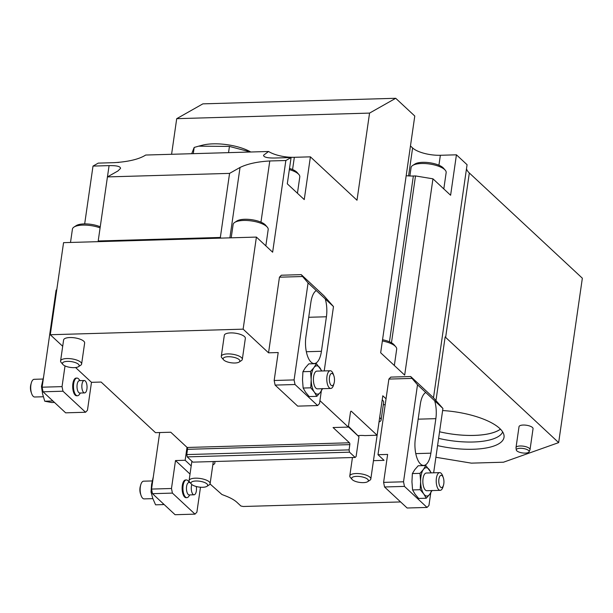 <?xml version="1.0" encoding="UTF-8"?>
<svg xmlns="http://www.w3.org/2000/svg" width="613" height="613" viewBox="0 0 613 613"><rect width="100%" height="100%" fill="white"/><g stroke="black" fill="none" stroke-linecap="round" stroke-linejoin="round"><path stroke-width="0.92" d="M107.451 176.904L109.083 165.617L93.007 166.085L98.241 163.119L114.309 162.652C128.738 161.717 139.205 159.173 145.718 155.035L268.578 151.488L263.552 155.235C263.613 157.212 267.437 158.139 275.015 158.016L291.083 157.549L287.298 183.816L304.247 199.585L310.4 156.844L357.004 200.229L369.555 113.098L176.713 118.669L171.586 154.292M391.469 342.782L415.507 175.939L432.954 178.827L450.609 195.256L456.432 154.813L467.075 164.721L433.491 397.783M415.507 175.939L413.354 176A21.256 7.379 8.2 0 1 406.181 175.709M98.915 241.637L256.403 237.085L243.131 329.158L50.289 334.729L63.56 242.656L98.915 241.637L98.203 240.978L107.436 176.912L117.903 170.989L120.546 168.391C120.485 166.414 116.662 165.487 109.083 165.617M221.048 238.112L220.343 237.453L98.203 240.978M176.713 118.669L202.872 103.858L395.714 98.287L414.779 116.033L380.665 352.774L404.672 375.125L432.954 178.827M410.465 145.955L412.61 147.948L408.58 175.916M438.931 165.219L440.364 155.281A21.256 7.379 8.2 0 1 412.61 147.948M440.364 155.281L456.432 154.813M466.501 168.736A35.424 12.298 -171.8 0 0 469.32 172.981L445.636 337.388A35.424 12.298 8.2 0 1 445.138 336.912L435.981 400.481M435.889 457.275L471.343 463.137L503.488 462.21L558.658 442.617L582.35 278.21L469.32 172.981M229.89 237.852L240.035 167.456L229.569 173.387L107.436 176.912M240.035 167.456C247.545 163.832 257.46 161.671 269.781 160.974L260.962 222.167M291.083 157.549L285.85 160.514L269.781 160.974M256.403 237.085L272.639 252.204L285.85 160.514M243.131 329.158L268.548 352.82L279.451 277.191L281.336 275.222L301.259 274.639L302.592 276.524L279.451 277.191M319.932 400.657L348.337 427.092L333.066 427.537L349.448 442.785A1.418 0.598 -91.7 0 1 349.824 444.624L349.065 449.888L349.533 452.187L187.226 456.877L186.758 454.578L349.065 449.888M388.887 379.079L390.772 377.102L410.695 376.528L412.028 378.405L388.887 379.079L386.044 398.802L382.796 395.783L377.11 435.238L351.41 411.315A1.77 0.743 -91.7 0 0 351.119 411.185A1.77 0.743 -91.7 0 0 350.467 412.296L348.337 427.092M395.714 98.287L369.555 113.098M220.343 237.453L229.569 173.387M210.037 483.956L221.914 494.499L225.645 495.948A35.424 12.298 8.2 0 1 237.016 502.392L240.886 506.001L243.231 506.491L400.618 501.94M43.048 391.799L42.113 387.194L62.036 386.619L62.978 391.217L43.048 391.799L65.645 412.833L85.567 412.25L87.46 410.281L91.483 382.328L101.13 382.052L155.495 432.663L170.759 432.226L187.141 447.475L349.448 442.785M50.289 334.729L62.702 346.276M84.678 223.898L93.007 166.085M118.976 162.376L117.55 162.491M500.453 429.161A50.55 17.547 8.2 0 1 474.163 435.414A50.55 17.547 8.2 0 1 439.567 431.782A50.496 17.532 -171.8 0 0 474.14 435.391A50.496 17.532 -171.8 0 0 500.423 429.138M516.299 449.988L516.008 447.85A7.088 2.46 8.2 0 1 516.008 447.605L519.027 426.663A7.088 2.46 8.2 0 1 526.391 425.238A7.088 2.46 8.2 0 1 533.049 428.679L530.03 449.628A7.088 2.46 8.2 0 1 529.961 449.865L529.08 451.827A6.49 2.253 -171.8 0 0 523.042 448.455A6.49 2.253 -171.8 0 0 516.299 449.988A6.49 2.253 -171.8 0 0 525.31 453.099A6.49 2.253 -171.8 0 0 529.08 451.827M442.624 410.541A52.442 18.206 8.2 0 1 504.024 435.46A52.442 18.206 8.2 0 1 473.021 449.268A52.442 18.206 8.2 0 1 437.575 445.605M558.658 442.617L445.636 337.388M310.4 156.844L294.332 157.303A21.256 7.379 8.2 0 1 268.578 151.488M502.683 431.95A50.55 17.547 8.2 0 1 473.213 442.004A50.55 17.547 8.2 0 1 438.617 438.372M412.664 165.479L414.863 164.062A15.586 5.41 8.2 0 1 429.682 162.751A15.586 5.41 8.2 0 1 443.528 168.192L445.237 170.176A17.716 6.145 -171.8 0 0 429.498 163.993A17.716 6.145 -171.8 0 0 412.664 165.479A17.716 6.145 -171.8 0 0 411.093 167.556L409.875 175.977M443.804 188.927L446.157 172.605A17.716 6.145 -171.8 0 0 445.237 170.176M250.755 152.001A31.884 11.065 -171.8 0 0 202.558 145.166L198.673 146.162L229.438 146.423L250.594 152.009M191.708 153.71L194.183 147.434L198.673 146.162M193.287 153.664L194.183 147.434M228.542 152.645L229.438 146.423M289.512 168.445A15.586 5.41 8.2 0 1 297.159 172.521L298.868 174.506A17.716 6.145 -171.8 0 0 289.344 169.625M297.443 193.256L299.788 176.935A17.716 6.145 -171.8 0 0 298.868 174.506M349.824 444.624L187.517 449.314A1.418 0.598 88.3 0 0 187.141 447.475M187.226 456.877L192.873 462.141L355.18 457.451L356.122 456.463L358.965 436.732L348.452 426.296M358.965 436.732L348.368 426.863M349.533 452.187L355.18 457.451M187.517 449.314L186.758 454.578M433.652 472.807L442.923 408.465L433.291 397.561L410.695 376.528M403.53 481.795L404.465 486.4L384.543 486.975L383.6 482.377L403.53 481.795L417.507 384.795L412.028 378.405M384.543 486.975L407.132 508.008L427.062 507.434L428.947 505.464L430.778 492.775M442.923 408.465L417.507 384.795M434.678 400.787A19.486 8.176 -91.7 0 1 435.851 418.656L430.878 453.183A19.486 8.176 -91.7 0 1 423.667 465.428A19.486 8.176 -91.7 0 1 415.338 438.724L420.319 404.197A19.486 8.176 -91.7 0 1 425.751 392.473M386.044 398.802L377.991 454.7L387.631 454.425L383.6 482.377M404.465 486.4L427.062 507.434M419.982 473.359L420.618 481.511L420.196 489.703L412.58 489.925L411.944 481.764L412.365 473.573L419.982 473.359L423.437 469.428L425.828 465.535L431.291 472.876M425.828 465.535L418.212 465.757L414.756 469.681L412.365 473.573M420.196 489.703L423.759 493.955L426.257 498.239L429.713 494.308L432.104 490.415M426.257 498.239L418.648 498.453L415.078 494.208L412.58 489.925M443.528 485.059L443.061 486.699A8.858 3.716 -91.7 0 1 440.188 490.339L426.832 490.722A8.858 3.716 -91.7 0 1 423.047 478.584A8.858 3.716 -91.7 0 1 426.319 473.021L439.682 472.631A8.858 3.716 -91.7 0 1 442.755 476.094L443.314 477.711A6.138 2.575 88.3 0 0 440.862 475.366A6.138 2.575 88.3 0 0 438.908 479.167A6.138 2.575 88.3 0 0 440.241 486.814A6.138 2.575 88.3 0 0 443.528 485.059A6.138 2.575 88.3 0 0 443.314 477.711M430.962 472.884A14.168 5.946 88.3 0 0 429.391 469.788A14.168 5.946 88.3 0 0 423.437 469.428A14.168 5.946 88.3 0 0 420.618 481.511A14.168 5.946 88.3 0 0 423.759 493.955A14.168 5.946 88.3 0 0 429.713 494.308A14.168 5.946 88.3 0 0 431.468 490.592M440.188 490.339A8.858 3.716 -91.7 0 1 436.402 478.201A8.858 3.716 -91.7 0 1 439.682 472.631M377.991 454.7L384.06 460.355L373.463 460.662M234.695 222.427L236.894 221.009A15.586 5.41 8.2 0 1 251.713 219.699A15.586 5.41 8.2 0 1 265.559 225.14L267.268 227.124A17.716 6.145 -171.8 0 0 251.529 220.941A17.716 6.145 -171.8 0 0 234.695 222.427A17.716 6.145 -171.8 0 0 233.124 224.504L231.208 237.813M265.835 245.874L268.188 229.553A17.716 6.145 -171.8 0 0 267.268 227.124M242.319 359.364L245.346 338.368A10.628 3.686 -171.8 0 0 230.595 332.905A10.628 3.686 -171.8 0 0 224.312 335.334L221.285 356.337A10.628 3.686 8.2 0 1 227.569 353.908A10.628 3.686 8.2 0 1 242.319 359.364A10.628 3.686 8.2 0 1 241.376 360.613L239.131 362.061A8.452 2.935 -171.8 0 0 237.484 358.544A8.452 2.935 -171.8 0 0 228.143 356.728A8.452 2.935 -171.8 0 0 223.584 359.823A8.452 2.935 -171.8 0 0 231.093 362.773A8.452 2.935 -171.8 0 0 239.131 362.061M223.584 359.823L221.837 357.793A10.628 3.686 8.2 0 1 221.285 356.337M310.538 371.47L311.182 379.631L310.76 387.822L303.144 388.044L302.508 379.884L302.929 371.693L310.538 371.47L313.994 367.547L316.385 363.647L321.856 370.988M316.385 363.647L308.776 363.869L305.32 367.792L302.929 371.693M310.76 387.822L314.323 392.075L316.821 396.35L320.277 392.427L322.668 388.535M316.821 396.35L309.213 396.573L305.642 392.32L303.144 388.044M334.093 383.179L333.625 384.818A8.858 3.716 -91.7 0 1 330.752 388.45L317.396 388.841A8.858 3.716 -91.7 0 1 313.603 376.696A8.858 3.716 -91.7 0 1 316.883 371.133L330.246 370.75A8.858 3.716 -91.7 0 1 333.319 374.214L333.878 375.823A6.138 2.575 88.3 0 0 331.296 373.532A6.138 2.575 88.3 0 0 329.403 377.876A6.138 2.575 88.3 0 0 330.92 385.071A6.138 2.575 88.3 0 0 334.093 383.179A6.138 2.575 88.3 0 0 333.878 375.823M321.519 371.003A14.168 5.946 88.3 0 0 319.955 367.9A14.168 5.946 88.3 0 0 313.994 367.547A14.168 5.946 88.3 0 0 311.182 379.631A14.168 5.946 88.3 0 0 314.323 392.075A14.168 5.946 88.3 0 0 320.277 392.427A14.168 5.946 88.3 0 0 322.032 388.703M330.752 388.45A8.858 3.716 -91.7 0 1 326.867 377.171A8.858 3.716 -91.7 0 1 326.967 376.313A8.858 3.716 -91.7 0 1 330.246 370.75M324.216 370.919L333.487 306.577L323.856 295.681L301.259 274.639M294.094 379.914L295.029 384.52L275.107 385.094L274.164 380.489L294.094 379.914L308.071 282.915L302.592 276.524M275.107 385.094L297.696 406.128L317.626 405.553L319.511 403.576L321.335 390.895M333.487 306.577L308.071 282.915M325.242 298.906A19.486 8.176 -91.7 0 1 326.415 316.775L321.434 351.295A19.486 8.176 -91.7 0 1 314.231 363.54A19.486 8.176 -91.7 0 1 305.902 336.836L310.883 302.309A19.486 8.176 -91.7 0 1 316.316 290.585M268.548 352.82L278.195 352.536L274.164 380.489M295.029 384.52L317.626 405.553M382.543 339.732A15.586 5.41 8.2 0 1 394.059 344.767L395.768 346.751A17.716 6.145 -171.8 0 0 382.366 340.966M394.335 365.501L396.688 349.188A17.716 6.145 -171.8 0 0 395.768 346.751M352.084 479.45A8.452 2.935 -171.8 0 0 359.593 482.4A8.452 2.935 -171.8 0 0 367.631 481.695A8.452 2.935 -171.8 0 0 365.984 478.178A8.452 2.935 -171.8 0 0 356.643 476.362A8.452 2.935 -171.8 0 0 352.084 479.45L350.337 477.427A10.628 3.686 8.2 0 1 349.785 475.964A10.628 3.686 8.2 0 1 356.069 473.535A10.628 3.686 8.2 0 1 370.819 478.998L379.355 419.775A10.628 3.686 -171.8 0 0 379.37 419.56M370.819 478.998A10.628 3.686 8.2 0 1 369.877 480.24L367.631 481.695M153.327 476.73L151.587 484.393L151.028 491.971L152.131 491.94M162.943 503.419L163.196 504.606L163.985 504.384M163.196 504.606L155.579 504.821L152.775 498.415L151.028 491.971M141.051 495.427L140.5 493.817A6.138 2.575 -91.7 0 1 140.009 487.802A6.138 2.575 -91.7 0 1 140.285 486.461L140.745 484.822A8.858 3.716 88.3 0 0 140.346 486.753A8.858 3.716 88.3 0 0 141.051 495.427A8.858 3.716 88.3 0 0 144.132 498.89L152.852 498.637M152.208 480.937L143.618 481.182A8.858 3.716 88.3 0 0 140.745 484.822M189.877 494.913L188.589 496.599A8.858 3.716 -91.7 0 1 186.904 497.656A8.858 3.716 -91.7 0 1 182.935 488.906A8.858 3.716 -91.7 0 1 186.39 479.948A8.858 3.716 -91.7 0 1 188.137 480.906L189.517 482.515M186.904 497.656L186.099 497.679A8.858 3.716 -91.7 0 1 182.13 488.929A8.858 3.716 -91.7 0 1 185.586 479.971L186.39 479.948M190.007 482.5L188.881 482.538A6.199 2.605 88.3 0 0 186.459 488.806A6.199 2.605 88.3 0 0 189.233 494.929L194.06 494.791A6.199 2.605 88.3 0 0 196.352 490.89A6.199 2.605 88.3 0 0 196.283 486.523M191.823 484.523A6.199 2.605 88.3 0 0 191.578 491.189A6.199 2.605 88.3 0 0 194.06 494.791M152.484 493.68L151.549 489.074L171.479 488.5L172.414 493.105L152.484 493.68L175.08 514.713L195.011 514.138L196.896 512.161L200.489 487.22M190.022 474.071L175.502 460.555L171.479 488.5M195.011 514.138L172.414 493.105M151.549 489.074L159.694 432.548M175.502 460.555L185.149 460.271L187.011 447.352M191.202 465.911L185.149 460.271M52.312 400.419L52.366 400.994L44.757 401.216L51.63 402.526L54.488 402.442M44.757 401.216L42.573 393.845L41.454 386.443L43.615 376.742M41.454 386.443L42.22 386.42M53.032 401.094L52.366 400.994M31.615 393.538L31.064 391.929A6.138 2.575 -91.7 0 1 30.65 385.424A6.138 2.575 -91.7 0 1 30.849 384.581L31.309 382.933A8.858 3.716 88.3 0 0 31.025 384.159A8.858 3.716 88.3 0 0 31.615 393.538A8.858 3.716 88.3 0 0 34.696 397.002L43.316 396.757M42.902 379.049L34.182 379.301A8.858 3.716 88.3 0 0 31.309 382.933M80.433 393.025L79.154 394.718A8.858 3.716 -91.7 0 1 77.468 395.768A8.858 3.716 -91.7 0 1 73.491 387.025A8.858 3.716 -91.7 0 1 76.954 378.068A8.858 3.716 -91.7 0 1 78.702 379.018L80.081 380.635M77.468 395.768L76.663 395.791A8.858 3.716 -91.7 0 1 72.694 387.048A8.858 3.716 -91.7 0 1 76.15 378.091L76.954 378.068M84.265 380.512L79.445 380.65A6.199 2.605 88.3 0 0 77.016 386.926A6.199 2.605 88.3 0 0 79.797 393.04L84.617 392.902A6.199 2.605 88.3 0 0 86.831 389.5A6.199 2.605 88.3 0 0 84.265 380.512A6.199 2.605 88.3 0 0 81.843 386.78A6.199 2.605 88.3 0 0 84.617 392.902M56.802 289.543L56.09 290.194L42.113 387.194M65.024 365.915L62.036 386.619M85.567 412.25L62.978 391.217M91.483 382.328L75.598 367.547M100.095 227.89A17.716 6.145 -171.8 0 0 73.989 227.071L76.188 225.645A15.586 5.41 8.2 0 1 100.248 226.802M73.989 227.071A17.716 6.145 -171.8 0 0 72.426 229.147L70.503 242.457M81.621 364.007L84.648 343.004A10.628 3.686 -171.8 0 0 69.89 337.548A10.628 3.686 -171.8 0 0 63.606 339.977L60.58 360.973A10.628 3.686 8.2 0 1 66.863 358.551A10.628 3.686 8.2 0 1 81.621 364.007A10.628 3.686 8.2 0 1 80.678 365.248L78.426 366.704A8.452 2.935 -171.8 0 0 76.778 363.187A8.452 2.935 -171.8 0 0 67.438 361.371A8.452 2.935 -171.8 0 0 62.886 364.467A8.452 2.935 -171.8 0 0 70.395 367.417A8.452 2.935 -171.8 0 0 78.426 366.704M62.886 364.467L61.139 362.436A10.628 3.686 8.2 0 1 60.58 360.973M191.386 484.094L189.639 482.071A10.628 3.686 8.2 0 1 189.08 480.607A10.628 3.686 8.2 0 1 195.363 478.178A10.628 3.686 8.2 0 1 210.121 483.642A10.628 3.686 8.2 0 1 209.179 484.883L206.926 486.339A8.452 2.935 -171.8 0 0 205.278 482.814A8.452 2.935 -171.8 0 0 195.938 481.006A8.452 2.935 -171.8 0 0 191.386 484.094A8.452 2.935 -171.8 0 0 198.896 487.044A8.452 2.935 -171.8 0 0 206.926 486.339M379.654 417.568A12.398 4.306 8.2 0 1 381.11 420.028A12.398 4.306 8.2 0 1 379.041 421.966M381.11 420.028L383.654 402.35A12.398 4.306 -171.8 0 0 382.206 399.891M377.11 435.238L364.789 435.598A12.398 4.306 -171.8 0 0 358 435.682M383.317 404.71L385.202 404.657M214.504 461.512A12.398 4.306 8.2 0 1 214.902 462.892A12.398 4.306 8.2 0 1 212.834 464.838M516.008 447.605A7.088 2.46 8.2 0 1 523.372 446.18A7.088 2.46 8.2 0 1 530.03 449.628M413.354 176L389.462 341.801M292.57 169.548L294.332 157.303M415.775 453.62L430.878 453.183M418.158 419.169L435.851 418.656M306.331 351.732L321.434 351.295M308.722 317.281L326.415 316.775M351.41 411.315L350.843 411.331M352.444 457.528L349.785 475.964M191.877 461.214L189.08 480.607M213.301 461.551L210.121 483.642"/></g></svg>
